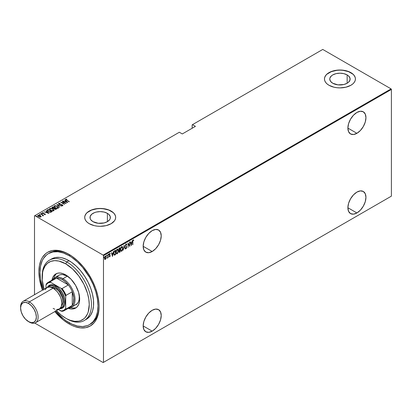<?xml version="1.0" encoding="UTF-8"?>
<svg xmlns="http://www.w3.org/2000/svg" width="412" height="412" viewBox="0 0 412 412"><rect width="100%" height="100%" fill="white"/><g stroke="black" fill="none" stroke-linecap="round" stroke-linejoin="round"><path stroke-width="0.62" d="M90.043 324.321A41.03 23.69 -120 0 0 99.091 305.858A41.03 23.69 60 0 1 90.599 324.017L89.502 324.646A41.03 23.69 60 0 1 68.989 322.617A41.03 23.69 60 0 1 55.625 311.132M54.796 311.58L63.113 319.82L68.989 323.878L69.54 322.926L68.989 323.878L71.94 325.418L74.86 326.603L80.51 327.885L85.717 327.679L90.28 325.99L94.024 322.884L95.543 320.835L97.799 315.839L98.952 309.824L99.096 306.497A42.575 24.581 60 0 1 68.989 323.878A42.575 24.581 60 0 1 54.817 311.601M42.431 290.151A42.575 24.581 60 0 1 68.989 254.353L68.989 254.353A42.575 24.581 60 0 1 99.096 306.497L98.952 303.005L97.799 295.656L95.543 288.06L92.262 280.5L88.091 273.269L83.183 266.652L77.729 260.894L71.94 256.223L66.038 252.814L63.113 251.629L57.469 250.347L52.262 250.553L47.699 252.242L45.717 253.627L42.436 257.397L41.174 259.756L39.459 265.287L38.883 271.735L39.459 278.852L42.436 290.177M152.193 251.511A12.772 7.375 -60 0 1 145.807 252.139A12.772 7.375 -60 0 1 143.85 241.906A12.772 7.375 -60 0 1 152.193 230.648L148.737 233.439L145.807 237.389L143.85 241.906L143.16 246.294L152.193 251.511L155.648 248.719L158.579 244.764L160.536 240.253L161.226 235.865L160.536 232.27L158.579 230.02L155.648 229.448L152.193 230.648A12.772 7.375 -60 0 1 158.579 230.02A12.772 7.375 -60 0 1 160.536 240.253A12.772 7.375 -60 0 1 152.193 251.511L143.16 246.294L143.85 249.888L145.807 252.139L148.737 252.71L152.193 251.511M356.916 133.313A12.772 7.375 -60 0 1 350.53 133.946A12.772 7.375 -60 0 1 348.573 123.708A12.772 7.375 -60 0 1 356.916 112.455L353.46 115.242L350.53 119.197L348.573 123.708L347.882 128.096L356.916 133.313L360.371 130.522L363.302 126.572L365.259 122.055L365.949 117.667L365.259 114.073L363.302 111.822L360.371 111.25L356.916 112.455A12.772 7.375 -60 0 1 363.302 111.822A12.772 7.375 -60 0 1 365.259 122.055A12.772 7.375 -60 0 1 356.916 133.313L347.882 128.096L348.573 131.691L350.53 133.946L353.46 134.513L356.916 133.313M356.916 212.953A12.772 7.375 -60 0 1 350.53 213.586A12.772 7.375 -60 0 1 348.573 203.353A12.772 7.375 -60 0 1 356.916 192.095L353.46 194.886L350.53 198.836L348.573 203.353L347.882 207.741L356.916 212.953L360.371 210.166L363.302 206.211L365.259 201.7L365.949 197.312L365.259 193.717L363.302 191.462L360.371 190.895L356.916 192.095A12.772 7.375 -60 0 1 363.302 191.462A12.772 7.375 -60 0 1 365.259 201.7A12.772 7.375 -60 0 1 356.916 212.953L347.882 207.741L348.573 211.335L350.53 213.586L353.46 214.158L356.916 212.953M152.193 331.15A12.772 7.375 -60 0 1 145.807 331.784A12.772 7.375 -60 0 1 143.85 321.545A12.772 7.375 -60 0 1 152.193 310.293L148.737 313.079L145.807 317.034L143.85 321.545L143.16 325.933L152.193 331.15L155.648 328.359L158.579 324.409L160.536 319.892L161.226 315.504L160.536 311.91L158.579 309.659L155.648 309.088L152.193 310.293A12.772 7.375 -60 0 1 158.579 309.659A12.772 7.375 -60 0 1 160.536 319.892A12.772 7.375 -60 0 1 152.193 331.15L143.16 325.933L143.85 329.528L145.807 331.784L148.737 332.35L152.193 331.15M107.393 213.344A10.187 5.881 180 0 1 110.38 217.505A10.187 5.881 180 0 1 104.087 222.938A10.187 5.881 180 0 1 92.988 221.661L90.779 219.756L90.197 218.648L90.197 216.357L91.722 214.235L94.528 212.613L96.29 212.067L100.188 211.619L104.087 212.067L107.393 213.344L108.66 214.235L110.184 216.357L110.184 218.648L109.602 219.756L107.393 221.661L107.393 213.344L107.393 221.661L104.087 222.938L98.2 223.273L92.988 221.661A10.187 5.881 180 0 1 90.001 217.505A10.187 5.881 180 0 1 96.29 212.067A10.187 5.881 180 0 1 107.393 213.344M347.151 74.922A10.187 5.881 180 0 1 350.133 79.083A10.187 5.881 180 0 1 343.845 84.517A10.187 5.881 180 0 1 332.742 83.239L330.532 81.334L329.76 79.083L329.955 77.935L331.475 75.813L332.742 74.922L336.048 73.645L339.946 73.197L343.845 73.645L347.151 74.922L348.418 75.813L349.937 77.935L349.937 80.227L348.418 82.349L347.151 83.239L347.151 74.922L347.151 83.239L343.845 84.517L337.958 84.851L332.742 83.239A10.187 5.881 180 0 1 329.76 79.083A10.187 5.881 180 0 1 336.048 73.645A10.187 5.881 180 0 1 347.151 74.922M355.427 79.016A15.481 8.94 0 0 0 350.895 72.759L350.895 72.636A15.481 8.94 180 0 1 355.427 78.955A15.481 8.94 180 0 1 345.869 87.215A15.481 8.94 180 0 1 328.997 85.274L334.019 87.215L336.923 87.72L339.946 87.895L345.869 87.215L350.895 85.274L352.821 83.919L354.248 82.374L355.129 80.7L355.427 78.955L355.129 77.209L354.248 75.535L352.821 73.99L350.895 72.636L345.869 70.694L339.946 70.014L334.019 70.694L328.997 72.636L327.071 73.99L325.64 75.535L324.759 77.209L324.465 78.955L324.759 80.7L325.64 82.374L327.071 83.919L328.997 85.274A15.481 8.94 180 0 1 324.465 78.955A15.481 8.94 180 0 1 334.019 70.694A15.481 8.94 180 0 1 350.895 72.636L350.895 72.759A15.481 8.94 0 0 0 334.07 70.812A15.481 8.94 0 0 0 324.465 79.016M115.674 217.438A15.481 8.94 0 0 0 111.137 211.181L111.137 211.057A15.481 8.94 180 0 1 115.674 217.376A15.481 8.94 180 0 1 106.116 225.637A15.481 8.94 180 0 1 89.244 223.695L94.266 225.637L97.17 226.142L100.188 226.317L106.116 225.637L111.137 223.695L114.495 220.796L115.375 219.122L115.674 217.376L115.375 215.631L114.495 213.957L113.063 212.412L108.794 209.945L106.116 209.116L100.188 208.436L94.266 209.116L91.588 209.945L87.318 212.412L85.887 213.957L85.006 215.631L84.707 217.376L85.006 219.122L85.887 220.796L87.318 222.341L89.244 223.695A15.481 8.94 180 0 1 84.707 217.376A15.481 8.94 180 0 1 94.266 209.116A15.481 8.94 180 0 1 111.137 211.057L111.137 211.181A15.481 8.94 0 0 0 94.317 209.234A15.481 8.94 0 0 0 84.707 217.438M34.505 215.857L34.505 294.724L34.505 215.857L179.344 132.237L182.3 133.946L195.437 126.36L192.481 124.651L322.756 49.44L391.07 88.879L103.144 255.11L34.835 215.672L103.144 255.11L103.474 255.677L391.4 89.445L391.4 196.143L103.474 362.375L103.474 255.677L103.474 362.375L103.144 362.56L391.07 196.328L103.144 362.56L34.835 323.121L103.144 362.56L391.4 196.143L391.07 196.328L391.4 196.143L391.4 89.445L103.474 255.677L103.144 255.11L391.07 88.879L391.4 89.445L391.07 88.879L322.756 49.44L192.481 124.651L195.437 126.36L182.3 133.946L179.344 132.237L34.505 215.857M106.038 258.468L106.229 256.681L105.616 255.95L104.761 256.877L104.56 258.772L105.184 259.457L106.038 258.468L106.275 257.186L105.39 256.032L104.504 258.211L104.741 259.225L105.39 259.38L106.038 258.468M107.486 257.773L107.347 258.216L107.898 257.402L108.093 257.763L107.898 254.642L107.815 257.098L107.259 258.19L107.898 257.402L108.093 257.763L108.093 254.528L107.856 256.861L107.305 258.01M109.551 253.38L110.251 253.663L109.808 253.483L109.376 254.08L109.314 255.08L109.958 255.981L109.273 256.681L109.777 256.841L110.138 256.063L110.076 255.327L109.479 254.745L109.633 254.034L110.251 253.663L109.767 253.504L109.273 254.729L109.958 255.909L109.273 256.681L109.716 256.882L109.051 256.552M114.855 250.625L114.093 251.454L113.738 252.716L113.825 254.534L114.376 255.167L115.561 254.642L115.561 250.218L114.855 250.625L113.691 253.452L114.376 255.167L115.561 254.642L115.561 250.218L114.855 250.625M120.077 247.612L119.13 248.282L118.785 249.198L119.202 250.501L118.98 251.959L119.32 252.396L120.077 252.036L120.077 247.612L119.47 247.962L118.754 249.631L119.202 250.501L118.95 251.593L119.65 252.283L120.077 252.036L120.077 247.612M124.203 245.228L123.173 250.249L124.182 246.093L125.186 249.085L124.203 245.228L123.173 250.249L124.182 246.093L125.186 249.085L124.203 245.228M129.559 242.138L129.559 245.614L128.034 243.013L128.034 247.442L128.235 243.837L129.754 246.448L129.754 242.024L129.538 246.155L128.034 243.013L128.034 247.442L128.235 243.837L129.754 246.448L129.559 242.138M132.849 241.715L132.994 240.608L133.617 240.531L133.735 240.124L133.184 239.928L132.752 240.593L132.654 244.774L132.654 241.602L133.169 240.392L133.617 240.531L133.735 240.124L133.184 239.928L132.654 241.787L132.849 244.661L132.849 241.715M131.279 245.567L132.262 240.577L131.732 242.297L130.774 242.853L130.249 241.741L131.232 245.598L132.262 240.577L131.732 242.297L130.774 242.853L130.249 241.741L131.279 245.567M126.618 244.913L126.762 244.445L126.268 243.95L125.516 245.171L125.634 246.258L126.458 247.303L126.221 248.132L125.717 247.875L125.531 248.251L125.902 248.704L126.381 248.39L126.654 247.143L125.701 245.207L126.118 244.46L126.618 244.913L126.808 244.579L126.124 244.007L125.48 245.573L126.463 247.447L126.144 248.194L125.717 247.875L125.531 248.251L126.118 248.663L126.659 247.313L125.681 245.464L126.335 244.455L125.902 244.337L126.618 244.913M122.879 248.184L122.271 246.51L121.123 247.174L120.52 249.569L121.133 251.268L122.163 250.769L122.822 248.956L122.292 246.52L121.695 246.561L120.52 249.569L121.102 251.248L121.715 251.202L122.879 248.184M118.357 250.795L117.75 249.116L116.601 249.785L115.999 252.18L116.611 253.874L117.765 253.189L118.357 250.98L117.775 249.131L117.178 249.172L115.999 252.18L116.581 253.859L117.193 253.813L118.357 250.795M112.466 256.429L113.444 251.438L112.919 253.164L111.961 253.715L111.431 252.602L112.414 256.46L113.444 251.438L112.919 253.164L111.961 253.715L111.431 252.602L112.466 256.429M108.413 254.034L108.83 254.415L108.634 254.163L108.454 254.796L108.83 254.415L108.608 254.178L108.444 254.755L108.789 254.673L108.608 254.292L108.413 254.77M106.595 255.085L107.012 255.466L106.816 255.213L106.636 255.847L107.012 255.466L106.765 255.249L106.662 255.898L106.971 255.723L106.79 255.342L106.595 255.821M103.649 256.784L104.066 257.17L103.865 256.913L103.69 257.546L104.066 257.17L103.839 256.933L103.716 257.603L104.02 257.423L103.845 257.042L103.649 257.526M192.152 124.841L192.152 128.256L192.152 124.841L192.481 124.651L192.152 124.841M37.77 215.811L38.012 215.296L38.568 216.635L39.799 217.078L40.912 216.97L40.973 216.125L39.398 215.239L37.904 215.368L38.151 216.346L39.943 217.098L40.912 216.97L41.097 216.326L41.149 216.707M42.683 215.837L43.08 215.656L42.956 215.255L43.564 215.378L40.567 213.874L42.503 215.059L42.683 215.837L42.956 215.255L43.564 215.378L40.762 213.761L42.431 214.997L42.683 215.837M44.851 214.539L44.898 214.266L44.29 214.276L45.238 214.472L45.052 213.864L42.956 213.437L42.647 213.071L43.378 212.932L43.255 212.705L42.39 212.767L42.302 213.169L42.817 213.581L44.867 213.993L44.393 214.498L45.366 214.276M47.524 209.857L47.102 210.29L47.241 210.784L49.059 212.005L50.655 212.278L52.061 211.665L48.23 209.451L47.086 210.383L48.23 211.608L50.743 212.268L52.061 211.665L48.23 209.451L48.405 209.806L47.524 209.857M51.927 207.658L52.144 207.195L52.509 208.235L53.941 208.539L54.502 209.157L56.583 209.054L52.751 206.839L51.912 207.452L52.509 208.235L53.941 208.539L55.296 209.451L56.583 209.054L52.751 206.839L52.921 207.195L52.751 206.839L51.902 207.53M56.877 204.46L59.678 207.267L57.592 204.898L61.692 206.103L56.825 204.486L59.678 207.267L57.592 204.898L61.692 206.103L56.877 204.46M62.233 201.37L65.245 203.106L60.708 202.246L64.54 204.46L61.718 202.601L66.26 203.466L62.428 201.257L65.245 203.106L60.708 202.246L64.54 204.46L61.718 202.601L66.26 203.466L62.233 201.37M65.632 199.583L65.76 199.217L66.569 200.299L69.355 201.679L66.198 199.82L66.08 199.501L66.924 199.398L66.749 199.156L65.714 199.248L65.822 199.815L69.159 201.792L66.806 200.433L66.136 199.454L66.924 199.398L66.749 199.156L65.596 199.449M67.784 202.586L64.931 199.81L65.632 200.824L64.674 201.375L62.918 200.974L67.733 202.616L64.931 199.81L65.632 200.824L64.674 201.375L62.918 200.974L67.784 202.586M62.047 205.696L62.351 205.382L61.434 205.346L62.722 205.624L62.367 204.795L59.292 204.367L59.086 203.523L60.219 203.384L58.777 203.255L58.674 203.935L59.91 204.563L62.047 204.846L62.418 205.331L61.486 205.588L62.433 205.706L62.866 205.294L62.264 204.738L59.081 203.997L59.086 203.523L60.219 203.384L58.514 203.569M57.448 206.319L55.079 205.66L53.941 206.324L55.11 207.694L57.5 208.364L58.633 207.689L57.448 206.319L54.271 205.851L53.941 206.34L55.11 207.694L58.313 208.168L58.633 207.674L57.448 206.319M52.932 208.93L50.563 208.266L49.419 208.935L50.588 210.305L52.978 210.975L54.111 210.3L52.932 208.93L49.749 208.462L49.419 208.946L50.588 210.305L53.797 210.774L54.111 210.285L52.932 208.93M48.966 213.452L46.118 210.671L46.819 211.686L45.861 212.237L44.105 211.835L48.966 213.452L46.118 210.671L46.819 211.686L45.861 212.237L44.105 211.835L48.966 213.452M41.895 213.792L41.2 213.498L41.617 213.813L41.864 213.555L41.895 214.044M40.077 214.843L39.382 214.549L39.943 214.873L40.046 214.606L40.077 215.095M37.126 216.542L36.436 216.249L36.998 216.573L37.054 216.274L37.126 216.794M49.028 253.282A41.03 23.69 60 0 1 49.569 252.953A41.03 23.69 60 0 1 69.54 254.678A41.03 23.69 -120 0 0 49.028 253.282M113.063 212.535L108.794 210.069L103.211 208.735L100.188 208.565L97.17 208.735L91.588 210.069L87.318 212.535M85.887 214.08L85.006 215.759M115.375 215.759L114.495 214.08M352.821 74.114L348.547 71.647L342.964 70.313L339.946 70.143L336.923 70.313L331.346 71.647L327.071 74.114M325.64 75.659L324.759 77.338M355.129 77.338L354.248 75.659M65.76 199.217L66.749 199.408M66.08 199.753L66.136 199.454M66.62 199.393L65.616 199.609M64.736 201.592L65.632 200.824L64.736 201.592M64.88 200.093L67.455 202.519L64.88 200.093M67.017 202.174L65.168 201.545L65.925 201.108L67.017 202.374L65.168 201.545L65.925 201.108L67.017 202.174M65.245 203.131L65.678 203.384L65.245 203.131M61.285 202.58L61.718 202.663L61.285 202.58M58.983 203.868L59.086 203.523M59.086 203.775L59.292 204.409M62.866 205.547L62.367 205.047L62.722 205.876M58.7 203.296L59.091 204.264L62.186 204.918L62.351 205.634L62.186 205.171L62.351 205.634L62.016 205.696M62.186 204.918L62.351 205.382M57.155 204.805L57.592 204.955L57.155 204.805M57.592 205.155L59.73 207.236L57.592 205.155M57.634 206.685L58.617 207.797M53.957 206.474L54.271 205.851L55.28 205.912M58.622 207.813L57.603 206.669M55.527 205.933L54.441 206.021L53.941 206.577M55.059 207.679L54.389 206.711M58.18 207.72L57.845 208.235L56.882 208.348M57.912 207.947L55.306 207.803L54.384 206.515L54.672 206.072L57.253 206.438L57.912 208.199L55.306 207.581L54.497 206.875L54.466 206.252L55.326 205.912L56.696 206.165L58.061 207.143L57.912 207.947L58.169 207.638M57.201 208.359L58.185 207.761M54.399 206.649L54.94 207.591M54.369 208.029L54.739 208.245L54.369 208.029M55.991 208.966L56.362 209.183L55.991 208.966M52.144 207.195L52.751 207.097L51.912 207.705M53.699 208.565L54.24 208.081L52.705 208.122L52.947 207.185L54.369 208.003L53.642 208.575M52.581 208.292L52.35 207.993M55.399 209.461L55.723 209.095L54.693 209.038L54.765 208.23L55.991 208.941L55.342 209.471M54.554 209.203L54.379 208.76M54.693 209.038L54.338 208.627L54.765 208.23L55.991 208.941L54.693 209.038M54.631 208.56L54.693 209.296M52.705 208.122L52.355 207.627L52.947 207.185L54.369 208.003L53.642 208.323L52.705 208.122M52.381 207.818L52.654 207.349M52.654 207.602L52.705 208.374M54.338 208.874L54.631 208.307M53.112 209.296L54.096 210.403M49.435 209.085L49.749 208.462L50.764 208.523M54.101 210.424L53.086 209.281M51.011 208.544L49.924 208.632L49.419 209.188M50.537 210.285L49.867 209.317M53.663 210.331L53.395 210.81L52.36 210.954M53.395 210.553L50.789 210.414L49.862 209.126L50.151 208.683L52.736 209.044L53.395 210.81L50.789 210.192L49.981 209.487L49.95 208.858L50.805 208.523L52.175 208.776L53.545 209.749L53.395 210.553L53.648 210.244M52.679 210.965L53.663 210.372M49.878 209.255L50.419 210.197M51.474 211.577L51.845 211.789L51.474 211.577M47.107 210.517L47.524 210.11L47.102 210.542M50.146 212.273L51.474 211.552L50.496 211.989L48.431 211.495L47.601 210.377L48.425 209.79L51.474 211.552L50.063 212.273M48.065 211.511L47.56 210.79M48.431 211.495L47.56 210.805L48.425 209.79L51.474 211.552L50.063 212.02L48.431 211.495M47.601 210.635L48.431 211.747M45.923 212.453L46.819 211.686L45.923 212.453M46.067 210.954L48.642 213.385L46.067 210.954M48.204 213.04L46.355 212.407L47.112 211.969L48.204 213.236L46.355 212.407L47.112 211.969L48.204 213.04M42.276 213.122L42.39 212.767L42.704 213.519L44.759 213.916L44.898 214.518L44.759 214.168M44.759 213.916L44.898 214.266M44.434 213.838L42.884 213.612L42.74 212.963L43.378 212.932L43.255 212.705L42.24 212.989M42.39 212.767L43.255 212.958M42.884 213.401L42.74 212.963M42.74 213.215L42.884 213.653L42.74 213.215M45.238 214.472L44.939 213.792L45.238 214.724M45.356 214.456L44.826 213.983M43.033 212.927L42.256 213.159M41.257 213.421L41.375 213.72M41.257 213.673L41.772 213.493M41.864 213.813L41.282 213.663M42.292 214.899L42.956 215.28L42.292 214.899M43.039 215.636L42.972 216.032M42.972 215.775L42.956 215.255M42.663 215.811L42.431 215.249M39.439 214.472L39.562 214.77M39.439 214.724L39.954 214.544M40.046 214.858L39.464 214.709M40.912 216.97L41.097 216.326L40.34 215.615L38.012 215.296L37.749 215.929M38.012 215.296L38.64 215.394M41.159 216.743L40.34 215.867L41.097 216.326M38.883 215.404L37.749 215.888M38.594 216.666L38.213 215.862M40.747 216.609L40.237 217.124M40.567 216.769L38.764 216.743L38.357 215.491L40.139 215.728L40.567 216.769L38.857 216.573L38.223 216.037L38.275 215.548L39.753 215.543L40.742 216.594M40.288 217.114L40.762 216.727M38.172 215.934L38.357 215.491M38.357 215.744L38.764 216.774M36.488 216.171L36.611 216.47M36.488 216.424L37.008 216.243M37.095 216.563L36.519 216.413M47.586 210.692L47.601 210.377M133.735 240.124L133.4 240.392L133.411 239.882M133.328 240.356L133.617 240.531M130.3 241.71L130.774 242.853L130.3 241.71M131.67 242.333L131.583 242.781L131.67 242.333M131.207 244.702L131.119 245.15L131.207 244.702M130.655 243.121L131.413 242.683L130.655 243.121L131.037 244.604L130.655 243.121M131.253 244.728L130.877 243.25L131.413 242.683L131.253 244.728L130.877 243.25L131.634 242.812L131.253 244.728M128.034 243.173L129.559 245.614L128.034 243.173M125.907 243.878L126.808 244.579L126.489 244.625L126.175 243.832M126.396 244.785L125.727 244.496M125.459 245.341L126.535 246.716L126.443 247.221M126.247 248.112L126.118 248.663L125.722 248.58M125.825 248.673L126.118 248.663M126.144 248.194L125.717 247.875M125.495 247.746L125.923 248.065L125.495 247.746M125.681 248.575L126.33 247.9M126.438 247.36L125.48 245.552M124.1 245.547L125.186 249.085L124.1 245.547M122.179 250.244L121.715 251.202L120.994 251.171M122.184 246.474L122.658 247.87L122.256 246.546M120.912 251.14L121.653 250.965L122.266 250.053M121.01 247.38L121.952 246.834M121.015 250.676L120.51 249.626M122.096 246.932L121.483 246.886L122.683 248.302L121.705 250.754L121.18 250.774L120.525 249.348L121.705 247.009L121.02 247.365M120.525 249.765L121.076 250.697M121.705 247.009L122.338 247.087L122.683 248.302L122.405 249.785L121.705 250.754L120.927 250.501L120.726 249.147L121.149 247.643L121.988 246.855M119.861 247.736L119.861 248.163L119.861 247.736M119.861 249.837L119.861 250.264L119.861 249.837M119.861 251.706L120.077 252.036L119.104 252.273L119.861 251.706M119.207 252.365L119.65 252.283M118.81 250.326L119.665 250.151L119.156 250.537M119.336 250.084L118.759 249.409L119.882 248.178L118.986 248.544L119.882 248.178L119.882 249.821L119.336 250.084L118.95 249.518L119.882 248.178L119.882 249.821L119.15 250.053L118.749 249.62M119.882 251.696L118.96 251.361L119.665 250.151L119.882 251.696L119.145 251.469L119.882 250.275L119.882 251.696M118.924 251.341L119.392 251.722L118.924 251.341M118.728 249.394L119.12 249.96M119.614 251.85L119.145 251.469M117.662 252.85L117.193 253.813L116.472 253.782M117.662 249.08L118.136 250.475M116.395 253.751L117.137 253.576L117.75 252.664M118.136 250.486L117.734 249.157M117.575 249.543L116.967 249.497L118.162 250.913L117.183 253.365L116.663 253.385L116.199 252.067L117.183 249.62L116.498 249.976L117.435 249.44M116.498 253.282L115.988 252.232M117.183 249.62L117.822 249.698L118.162 250.913L117.889 252.396L117.121 253.401L116.519 253.267L116.004 251.953L116.709 250.115L117.472 249.461M116.004 252.376L116.555 253.308M115.339 250.347L115.339 250.774L115.339 250.347M115.339 254.317L115.561 254.642L115.097 254.91L114.093 255.028L115.339 254.317M113.985 254.982L114.376 255.167M114.103 254.518L113.697 253.679M113.944 251.768L114.546 251.021L115.36 250.784L115.36 254.302L114.191 254.544M114.495 254.683L113.949 254.019L113.995 252.396L114.479 251.387L115.36 250.784L114.222 251.305L115.36 250.784L115.36 254.302L114.495 254.683L113.697 253.231L114.443 251.433L114.042 251.572M113.671 253.215L114.273 254.554M111.482 252.571L111.961 253.715L111.482 252.571M112.857 253.2L112.77 253.648L112.857 253.2M112.388 255.564L112.301 256.017L112.388 255.564M111.843 253.983L112.6 253.55L111.843 253.983L112.219 255.466L111.843 253.983M112.44 255.595L112.064 254.111L112.6 253.55L112.44 255.595L112.064 254.111L112.816 253.674L112.44 255.595M109.273 256.681L109.716 256.882L110.153 255.78L109.468 254.595L110.251 253.663L109.767 253.504M109.721 256.48L109.412 256.321M109.19 256.197L109.504 256.357M109.35 255.183L109.901 255.651M110.251 253.663L109.916 253.864L109.953 253.421M110.117 254.039L109.772 253.9M109.247 254.472L109.525 254.874M109.494 254.894L109.932 255.728M110.076 255.327L109.654 254.977M109.35 256.789L109.752 256.465L109.716 256.882M109.932 255.795L109.86 255.203M108.438 254.642L108.634 254.899M108.438 254.755L108.598 254.178M107.872 256.671L107.872 257.387L107.872 256.671M107.275 258.036L107.517 257.711M106.62 255.692L106.816 255.95M106.62 255.806L106.78 255.229M105.822 258.345L105.39 259.38L104.519 259.096M104.741 259.225L105.39 259.38M105.853 255.996L105.39 256.032M105.74 255.955L106.054 256.975M106.064 257.067L105.678 255.898M104.782 259.318L105.704 258.612M104.844 256.635L105.343 256.243L105.709 256.46L105.498 256.259M104.844 258.89L104.494 258.17M105.39 258.983L104.967 258.952L104.514 257.984L105.173 256.305L105.93 256.588L106.069 257.51L105.39 258.983L104.705 258.092L105.39 256.429L106.08 257.299L105.39 258.983L104.931 258.916M104.483 257.964L105.173 258.854M105.647 256.367L104.947 256.501M104.066 257.17L103.865 256.913M103.675 257.505L103.834 256.928M42.173 276.802A34.835 20.111 60 0 1 49.383 260.214A34.835 20.111 60 0 1 66.801 261.939L65.704 263.834A33.29 19.22 60 0 1 89.244 304.602A33.29 19.22 60 0 1 65.704 318.193L66.801 318.821A34.835 20.111 -120 0 0 91.433 304.602A34.835 20.111 -120 0 0 66.801 261.939A34.835 20.111 60 0 1 89.559 292.633A34.835 20.111 60 0 1 84.218 320.546A34.835 20.111 60 0 1 66.801 318.821L70.297 320.32L74.711 321.324L78.78 321.159L80.639 320.644L83.899 318.759L85.274 317.41L87.452 313.97L88.23 311.905L89.244 304.602L88.791 299.04L87.452 293.164L83.899 284.275L78.78 275.963L72.538 268.948L65.704 263.834L58.87 261.059L54.611 260.636L50.774 261.383L47.509 263.268L44.944 266.214L43.183 270.118L42.621 272.383L42.282 280.155L44.063 289.203A33.29 19.22 60 0 1 42.168 277.425A33.29 19.22 60 0 1 65.704 263.834L66.801 261.939L68.989 260.672L66.801 261.939A34.835 20.111 -120 0 0 42.168 276.158L42.168 277.425M57.335 276.56L58.834 275.314A17.031 9.831 60 0 1 67.347 276.158L68.933 277.194A17.031 9.831 60 0 0 67.347 276.158L62.969 278.687L62.418 279.635A16.259 9.383 60 0 1 68.34 284.95A16.259 9.383 60 0 1 72.275 291.758A16.259 9.383 60 0 1 72.275 305.436A16.259 9.383 60 0 1 68.34 307.702M51.979 280.165A19.74 11.397 60 0 1 55.836 273.918A19.74 11.397 60 0 1 65.704 274.897L71.044 279.207L75.576 285.315L78.599 292.288L79.665 299.071L79.392 302.063L78.599 304.628L77.312 306.667L75.576 308.109L73.46 308.892L71.044 308.99L68.232 308.325A19.74 11.397 60 0 0 75.576 308.109A19.74 11.397 60 0 0 78.599 292.288A19.74 11.397 60 0 0 65.704 274.897L62.979 273.63L60.363 273.038L57.948 273.135L55.836 273.918L54.101 275.355L52.808 277.4L51.979 280.165M56.691 273.501A19.74 11.397 -120 0 0 53.823 278.265M68.989 255.615A41.03 23.69 60 0 1 95.79 291.773A41.03 23.69 60 0 1 89.502 324.646L93.112 321.654L95.79 317.41L97.443 312.08L97.999 305.864L97.443 299.009L95.79 291.773L93.112 284.429L89.502 277.271L82.663 267.465L77.41 261.919L71.832 257.418L68.989 255.615L70.066 254.997L68.989 255.615L63.33 252.994L57.886 251.758L52.87 251.959L48.477 253.586A41.03 23.69 60 0 1 68.989 255.615M85.279 319.856A34.835 20.111 -120 0 0 86.407 319.285A34.835 20.111 -120 0 0 91.747 291.372A34.835 20.111 -120 0 0 68.989 260.672A34.835 20.111 -120 0 0 51.572 258.947L55.306 257.567L59.565 257.397L61.836 257.768L66.574 259.416L71.405 262.202L76.138 266.028L80.603 270.736L84.615 276.153L88.029 282.066L90.712 288.251L92.561 294.467L93.503 300.482L93.503 306.059L92.561 310.983L90.712 315.067L88.029 318.152L84.218 320.546M56.449 310.658L61.115 315.02L65.704 318.193A33.29 19.22 60 0 1 56.449 310.658M43.239 289.682A41.03 23.69 60 0 1 48.477 253.586L46.561 254.915L43.404 258.551L42.184 260.822L40.536 266.152L39.979 272.368L40.536 279.223L43.404 290.136M55.311 310.766L63.33 318.703L66.147 320.814L71.832 324.095L77.41 326.036L82.663 326.556L87.395 325.64L89.502 324.646M70.802 307.676A19.74 11.397 -120 0 0 76.364 307.573M55.738 274.407L54.451 276.452M72.687 308.037L75.102 307.944M75.865 304.813A17.031 9.831 60 0 0 79.284 295.121L79.155 299.596L78.471 301.811L77.358 303.572L71.482 307.342A17.031 9.831 60 0 1 68.557 308.135A17.031 9.831 -120 0 0 74.66 296.022A17.031 9.831 -120 0 0 62.969 278.687A17.031 9.831 60 0 1 74.093 293.694A17.031 9.831 60 0 1 71.482 307.342M54.451 277.843L58.834 275.314L60.657 274.639L62.737 274.557L67.347 276.158L62.969 278.687A17.031 9.831 -120 0 0 52.303 279.98A17.031 9.831 60 0 1 54.451 277.843A17.031 9.831 60 0 1 62.969 278.687L62.418 279.635L59.349 278.342L56.501 278.11L68.34 284.95L65.493 281.89L62.418 279.635A16.259 9.383 60 0 0 56.501 278.11L68.34 284.95L62.099 288.554L61.105 288.359L50.599 282.292L50.259 281.715L56.501 278.11A16.259 9.383 -120 0 0 54.291 278.831L48.05 282.431A16.259 9.383 60 0 1 50.259 281.715L56.501 278.11A16.259 9.383 60 0 0 52.566 280.381M72.275 291.758L72.275 305.436L73.496 302.851L73.81 297.696L72.275 291.758L72.275 305.436L66.033 309.036L65.704 308.459L65.704 296.321L66.033 295.363L72.275 291.758A16.259 9.383 -120 0 0 68.34 284.95L62.099 288.554A16.259 9.383 60 0 1 66.033 295.363L72.275 291.758M64.308 310.591L70.55 306.986A16.259 9.383 -120 0 0 72.275 305.436L66.033 309.036L65.704 308.459A15.79 9.115 60 0 1 61.105 311.112L58.386 309.541L62.099 311.307A16.259 9.383 -120 0 0 66.033 309.036A16.259 9.383 60 0 1 64.308 310.591A16.259 9.383 60 0 1 62.099 311.307L61.105 311.112L63.747 310.375L65.704 308.459L65.704 296.321L63.747 292.144L61.105 288.359L50.599 282.292L47.957 283.023L46 284.944L46 288.086L46 284.944A15.79 9.115 60 0 1 50.599 282.292L50.259 281.715A16.259 9.383 -120 0 0 46.329 283.986L46 284.944L46.329 283.986A16.259 9.383 60 0 1 48.05 282.431M66.033 295.363A16.259 9.383 -120 0 0 62.099 288.554L61.105 288.359A15.79 9.115 60 0 1 65.704 296.321L66.033 295.363M20.61 307.465A12.386 7.153 60 0 1 23.165 301.27A12.386 7.153 60 0 1 29.36 301.883L28.485 303.402A11.15 6.438 60 0 1 36.364 317.055A11.15 6.438 60 0 1 28.485 321.602L29.36 322.112A12.386 7.153 -120 0 0 38.115 317.055A12.386 7.153 -120 0 0 29.36 301.883A12.386 7.153 60 0 1 37.451 312.801A12.386 7.153 60 0 1 35.55 322.725A12.386 7.153 60 0 1 29.36 322.112L25.467 319.171L22.907 315.721L21.203 311.781L20.6 307.949L21.203 304.813L22.907 302.851L25.467 302.351L28.485 303.402L31.497 305.833L34.057 309.283L35.767 313.223L36.364 317.055L35.767 320.191L34.057 322.158L31.497 322.653L28.485 321.602A11.15 6.438 60 0 1 20.6 307.949A11.15 6.438 60 0 1 28.485 303.402L29.36 301.883L53.117 288.168L29.36 301.883A12.386 7.153 -120 0 0 20.6 306.94L20.6 307.949M59.755 308.706A13.158 7.596 -120 0 0 64.942 299.642A13.158 7.596 -120 0 0 55.852 285.954L55.306 286.901A12.386 7.153 60 0 1 63.659 298.818A12.386 7.153 60 0 1 60.306 308.207M55.306 288.168L54.147 288.838L55.306 288.168A10.836 6.257 -120 0 0 50.928 287.226L52.37 287.149L55.306 288.168A10.836 6.257 -120 0 1 62.099 296.841A10.836 6.257 -120 0 1 61.594 305.704L62.82 303.083L62.969 301.44L62.382 297.716L59.56 292.118L58.236 290.537L55.306 288.168M35.55 322.725L59.307 309.005A12.386 7.153 -120 0 0 61.208 299.081A12.386 7.153 -120 0 0 53.117 288.168A12.386 7.153 -120 0 0 46.922 287.555L49.764 287.004L53.117 288.168L56.465 290.872L57.979 292.68L60.399 296.867L61.208 299.081L61.872 303.335L61.208 306.822L59.307 309.005L56.465 309.561M45.021 289.739L46.922 287.555L23.165 301.27M54.822 309.185L53.117 308.392M47.256 287.627L48.116 286.263L50.681 284.78L54.034 285.114L57.67 287.21L59.41 288.827L62.433 292.901L64.447 297.552L64.978 299.874L64.978 304.066L64.447 305.776L62.433 308.099L59.41 308.686M48.024 287.195L49.11 286.288L51.953 285.737L55.306 286.901L58.659 289.61L61.496 293.442L62.588 295.605L63.896 300.003L63.896 303.948L62.588 306.842L60.173 308.233M48.116 287.092A12.386 7.153 60 0 1 55.306 286.901L55.852 285.954A13.158 7.596 -120 0 0 47.406 287.318M51.572 258.947L49.383 260.214M48.477 253.586L49.569 252.953M29.36 322.112L28.485 321.602"/></g></svg>
